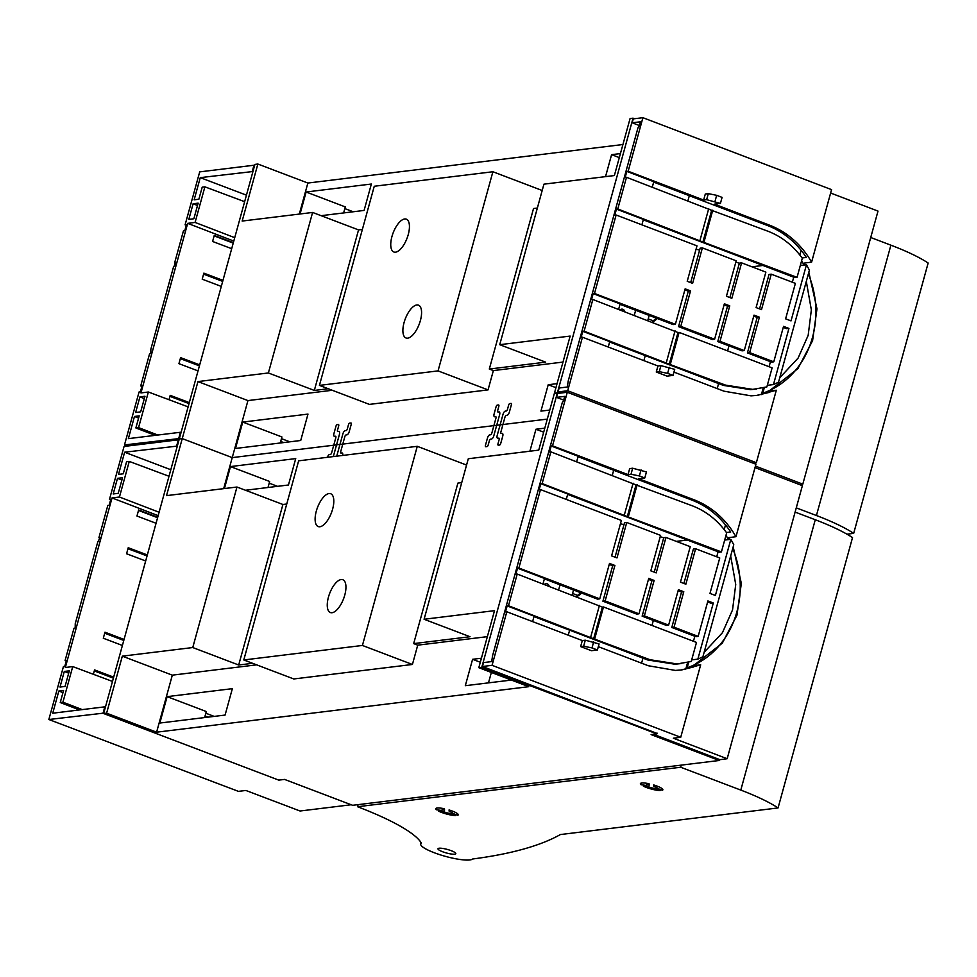 <?xml version="1.0" encoding="UTF-8"?>
<svg xmlns="http://www.w3.org/2000/svg" width="977" height="977" viewBox="0 0 977 977"><rect width="100%" height="100%" fill="white"/><g stroke="black" fill="none" stroke-linecap="round" stroke-linejoin="round"><path stroke-width="1.47" d="M634.488 118.718L633.047 118.168L557.415 392.742L558.868 393.291L554.447 393.108L570.153 336.076L499.723 344.686L545.654 362.149L489.306 369.05L493.361 370.588L488.048 389.896L369.416 404.393L319.418 385.39L374.264 186.253L492.897 171.744L438.05 370.894L488.048 389.896M633.047 118.168L630.08 118.535L614.374 175.555L543.933 184.165L499.723 344.686M332.278 390.275L247.938 400.582L232.233 457.615L182.247 438.612L179.28 438.966L254.912 164.392L257.867 164.038L242.162 221.058L312.603 212.449L268.382 372.97L197.952 381.58L182.247 438.612L179.28 438.966L103.647 713.54L278.763 780.122L284.539 779.414L352.648 805.304L719.206 760.485L651.109 734.594L656.898 733.886L481.783 667.315L478.815 667.682L494.521 610.649L424.091 619.259L470.022 636.723L413.674 643.611L417.729 645.162L412.416 664.47L293.784 678.966L243.786 659.963L298.644 460.826L417.277 446.318L362.418 645.455L412.416 664.47M286.737 504.022L282.915 504.486L236.971 487.022L166.53 495.632L182.247 438.612L232.233 457.615L547.291 419.096L232.233 457.615L223.684 488.647M549.782 410.047L540.94 411.122L548.219 384.73L557.049 383.643M300.721 440.493L235.469 448.467L242.748 422.076L307.987 414.089L300.721 440.493M289.815 441.824L281.461 438.649M344.832 208.59L353.185 211.765M280.265 442.996L281.926 436.963L242.748 422.076M562.996 362.076L493.361 370.588M492.897 171.744L542.186 190.491M537.35 208.052L533.527 208.528L489.306 369.05M438.05 370.894L319.418 385.39M420.391 320.566A17.562 7.45 110.8 0 1 405.992 337.981A17.562 7.45 110.8 0 1 404.075 322.557A17.562 7.45 110.8 0 1 418.474 305.154A17.562 7.45 110.8 0 1 420.391 320.566M408.252 234.578A17.562 7.45 110.8 0 1 393.853 251.993A17.562 7.45 110.8 0 1 391.936 236.568A17.562 7.45 110.8 0 1 406.334 219.166A17.562 7.45 110.8 0 1 408.252 234.578M622.911 144.523L307.865 183.041L299.316 214.073M620.419 153.584L611.59 154.659L605.532 176.642M321.103 215.685L364.091 210.434L371.358 184.03L306.119 192.005L300.061 213.987M307.865 183.041L257.867 164.038M343.635 212.925L345.296 206.904L306.119 192.005M619.32 157.602L611.59 154.659M555.95 387.661L548.219 384.73M687.93 200.712L689.31 195.693M645.26 355.604L643.88 360.623M751.936 266.806L762.952 265.463M696.1 249.074L699.593 250.222M735.852 262.105L739.345 263.253M312.603 212.449L358.547 229.913L362.369 229.448M247.938 400.582L197.952 381.58M268.382 372.97L314.325 390.434L328.223 388.736M358.547 229.913L314.325 390.434M635.661 310.271L634.281 315.29M619.894 309.794A13.568 5.752 110.8 0 1 622.923 309.306A13.568 5.752 110.8 0 1 624.865 311.7M649.168 315.412L647.788 320.444M252.945 171.512L200.261 177.643L246.436 195.144M254.606 165.479L253.971 165.235L252.31 171.28M179.389 438.539L124.482 444.938L139.064 391.985L140.407 391.826L142.068 385.793L140.725 385.952L149.615 353.662L150.812 353.527L150.861 349.143L173.308 267.674L175.738 263.008L174.553 263.143L183.444 230.865L184.787 230.694L186.448 224.661L185.105 224.832L199.699 171.879L253.971 165.235M200.261 177.643L194.142 199.821L198.868 199.235L202.202 187.169L204.889 186.839L195.082 222.438L234.724 237.68M155.111 435.363L135.876 427.95L138.563 427.621L148.37 392.009L140.957 392.925L187.669 223.354L195.082 222.438M135.876 427.95L139.198 415.872L134.472 416.458L138.6 418.046M178.767 438.307L180.427 432.274L128.366 438.636L134.472 416.458M198.16 203.155L193.116 203.766L188.817 219.385L193.861 218.763L198.16 203.155M140.676 411.867L135.632 412.489L139.931 396.87L144.975 396.259L140.676 411.867M140.725 385.952L141.897 386.391M214.134 235.86L233.222 243.114M174.553 263.143L175.481 263.497M203.582 274.158L222.683 281.388M187.669 223.354L233.784 241.075M221.303 286.42L202.202 279.178L203.863 273.145L222.964 280.375M189.306 402.585L170.206 395.343L168.997 399.727M199.687 364.861L180.598 357.631L178.938 363.664L198.026 370.894M231.683 248.695L212.595 241.466L214.256 235.433L233.344 242.662M180.318 358.632L199.406 365.874M169.925 396.357L189.025 403.586M157.847 435.034L138.563 427.621M148.37 392.009L188.121 406.872M280.692 441.457L283.696 442.581M244.629 201.689L204.889 186.839M185.105 224.832L186.277 225.272M124.482 444.938L127.389 446.037M181.05 432.506L180.427 432.274M144.327 398.592L139.931 396.87M197.525 205.488L193.116 203.766M657.252 318.502A26.819 11.382 110.8 0 1 653.418 321.555L652.355 322.178L653.247 320.822L648.203 318.905M653.247 320.822L656.41 318.184M670.381 364.067L679.113 332.388L772.111 367.865L766.872 386.904L752.778 389.371L725.642 385.146L669.269 364.201L677.989 332.522L679.113 332.388M609.624 342.011L723.42 385.414L750.556 389.652L756.65 389.017M669.269 364.201L584.112 331.166L582.78 331.325L609.733 341.608L608.244 347.03M753.072 463.122L756.357 462.707L567.698 390.751L558.062 391.936L559.137 388.016L567.295 387.014L568.211 381.067L637.944 127.926L639.105 126.326L640.35 121.795L632.192 122.797L639.324 125.508M756.296 395.49L769.155 392.412L762.781 393.194A87.796 77.586 83 0 0 808.333 273.987M620.016 304.299L673.153 324.572L675.376 324.291L685.146 288.838L690.531 290.902L688.309 291.17L684.865 289.851M724.091 304.812L727.535 306.131L717.765 341.584L742.032 350.841L744.254 350.572L720 341.315L729.758 305.862L724.372 303.798L714.602 339.251L712.38 339.532L678.551 326.623L688.309 291.17M753.743 316.133L757.187 317.44L747.429 352.892L749.652 352.624L759.41 317.171L757.187 317.44M767.311 385.317L773.466 384.572L788.94 328.431L783.542 326.367L773.772 361.82L771.549 362.101L747.429 352.892M783.261 327.38L786.705 328.699L788.94 328.431M800.31 265.5L806.477 264.743L791.016 320.883L785.618 318.832L795.388 283.379L771.256 274.171L769.033 274.439L759.544 308.879M771.256 274.171L761.498 309.624L756.1 307.572L765.87 272.119L741.604 262.862L739.381 263.131L729.892 297.57M632.192 122.797L633.279 118.876L642.915 117.692L628.162 171.244L626.831 171.415L625.158 177.448L626.501 177.289L617.769 208.968L616.438 209.127L614.777 215.16L616.108 215.001L696.992 245.85L687.222 281.303L692.608 283.354L702.378 247.902L700.155 248.17L690.666 282.609M643.281 219.813L794.826 277.615L797.049 277.346L802.3 258.294C793.116 245.569 781.698 236.556 768.032 231.268L711.659 210.324L702.927 242.003L617.769 208.968M653.674 182.101L767.47 225.504C783.273 231.647 796.231 242.284 806.343 257.44L802.056 257.965M616.108 215.001L594.505 293.454L593.161 293.613L591.5 299.646L592.844 299.487L677.989 332.522M584.112 331.166L592.844 299.487M582.78 331.325L581.12 337.358L582.451 337.199L657.936 365.984L656.275 372.029L667.059 376.133L673.043 375.4L674.704 369.367L660.928 365.618L657.936 365.984M567.698 390.751L582.451 337.199M764.319 387.6L762.781 393.194M761.401 394.586L763.257 387.857M769.082 366.705L770.462 361.685M792.347 282.219L793.727 277.199M799.833 255.021L801.14 250.32M720.415 203.424L706.64 199.674L703.648 200.041L705.309 194.008L708.301 193.641L716.666 195.327L722.076 197.391L720.415 203.424L714.431 204.156L769.693 225.235C785.496 231.366 798.453 242.015 808.565 257.171L811.606 262.117L804.23 263.094L805.231 264.901M808.822 272.229L816.967 308.854L812.583 340.704L797.904 368.634L768.972 391.118L776.312 390.238L757.419 395.355L751.008 395.844L723.981 391.179L673.947 372.103M804.047 265.048A87.796 77.586 83 0 0 801.604 260.81M626.831 171.415L653.784 181.698L652.294 187.12M703.648 200.041L628.162 171.244M626.501 177.289L711.659 210.324M797.049 277.346L702.927 242.003M712.77 210.189L704.038 241.869M616.438 209.127L643.391 219.41L641.901 224.832M702.378 247.902L736.206 260.81L726.448 296.263L731.834 298.315L741.604 262.862M773.466 384.572L778.522 382.202L809.396 270.153L806.477 264.743M773.772 361.82L749.652 352.624M744.254 350.572L754.024 315.119L759.41 317.171M714.602 339.251L680.774 326.355L690.531 290.902M675.376 324.291L594.505 293.454M806.306 281.364L811.35 309.917L808.174 335.331L798.087 358.107L779.756 377.745M717.765 341.584L720 341.315M729.758 305.862L727.535 306.131M678.551 326.623L680.774 326.355M593.161 293.613L620.126 303.896L618.636 309.318M666.338 362.528L675.058 330.849M708.728 208.638L699.996 240.33M642.915 117.692L831.561 189.648L811.606 262.117M708.301 193.641L706.64 199.674M716.666 195.327L715.005 201.372M830.633 193.019L878.005 211.093L802.801 484.152L755.416 466.09M799.54 484.58L802.801 484.152M558.062 391.936L560.957 393.035M756.357 462.707L776.312 390.238M673.043 375.4L667.633 373.348L669.294 367.315M667.633 373.348L659.267 371.663L656.275 372.029M659.267 371.663L660.928 365.618M778.058 807.942A95.783 18.917 15.4 0 0 740.798 790.088L680.676 767.238L357.545 806.733A142.056 28.064 -164.6 0 1 360.513 807.869L363.212 808.932A129.941 25.671 -164.6 0 1 421.417 843.2A27.136 5.361 15.4 0 0 420.733 844.006A27.136 5.361 15.4 0 0 434.289 852.75A27.136 5.361 15.4 0 0 443.411 855.791A27.136 5.361 15.4 0 0 458.86 859.308A27.136 5.361 15.4 0 0 472.685 858.991A1032.787 204.022 15.4 0 0 560.395 834.553L778.058 807.942L852.518 537.594A95.783 18.917 -164.6 0 0 815.27 519.752L795.107 512.082M438.771 811.215A11.651 2.296 -164.6 0 0 455.526 815.563L449.847 813.401A5.264 1.038 15.4 0 1 444.315 811.96L438.771 811.215M444.132 810.104A5.264 1.038 15.4 0 1 444.572 810.165L444.437 808.761A11.651 2.296 -164.6 0 0 438.441 807.955A11.651 2.296 -164.6 0 0 435.754 808.663A11.651 2.296 -164.6 0 0 436.377 809.75L441.909 810.495A5.264 1.038 15.4 0 1 441.909 810.36A5.264 1.038 15.4 0 1 444.132 810.104M449.054 809.957L449.2 811.374A5.264 1.038 15.4 0 1 452.07 813.133L457.749 815.294A11.651 2.296 -164.6 0 0 458.225 814.855A11.651 2.296 -164.6 0 0 452.4 811.093A11.651 2.296 -164.6 0 0 449.054 809.957M643.086 782.931A11.651 2.296 -164.6 0 0 640.387 783.639A11.651 2.296 -164.6 0 0 641.01 784.726L646.554 785.484A5.264 1.038 15.4 0 1 646.542 785.337A5.264 1.038 15.4 0 1 648.765 785.093A5.264 1.038 15.4 0 1 649.216 785.154L649.07 783.737A11.651 2.296 -164.6 0 0 643.086 782.931M660.171 790.54L654.48 788.378A5.264 1.038 15.4 0 1 648.948 786.949L643.416 786.204A11.651 2.296 -164.6 0 0 660.171 790.54M653.833 786.351A5.264 1.038 15.4 0 1 656.715 788.109L662.394 790.271A11.651 2.296 -164.6 0 0 662.858 789.831A11.651 2.296 -164.6 0 0 657.033 786.082A11.651 2.296 -164.6 0 0 653.698 784.946L653.833 786.351L654.187 785.093M451.203 850.686A9.257 1.832 -164.6 0 0 437.977 848.757A9.257 1.832 -164.6 0 0 442.593 851.736A9.257 1.832 -164.6 0 0 455.819 853.666A9.257 1.832 -164.6 0 0 451.203 850.686M680.676 767.238L681.25 765.125M358.132 804.633L357.545 806.733M436.841 808.052L436.377 809.75M449.2 811.374L449.542 810.104M452.607 811.179L452.07 813.133M457.749 815.294L458.042 814.232M641.486 783.029L641.01 784.726M657.252 786.155L656.715 788.109M662.394 790.271L662.687 789.221M481.783 667.315L557.415 392.742L554.447 393.108L538.742 450.128L468.301 458.738L424.091 619.259M256.646 664.848L172.318 675.156L156.601 732.188L106.615 713.173L103.647 713.54M156.601 732.188L528.813 686.684L478.815 667.682M719.206 760.485L719.475 759.52M511.398 680.065L465.321 685.695L472.587 659.304L481.417 658.217M225.089 715.066L159.837 723.041L167.116 696.638L232.355 688.663L225.089 715.066M214.183 716.397L205.829 713.222M269.2 483.163L277.553 486.338M204.633 717.57L206.294 711.537L167.116 696.638M487.364 636.65L417.729 645.162M417.277 446.318L466.566 465.064M461.718 482.626L457.895 483.102L413.674 643.611M362.418 645.455L243.786 659.963M344.759 595.14A17.562 7.45 110.8 0 1 330.36 612.542A17.562 7.45 110.8 0 1 328.443 597.13A17.562 7.45 110.8 0 1 342.842 579.727A17.562 7.45 110.8 0 1 344.759 595.14M332.62 509.151A17.562 7.45 110.8 0 1 318.221 526.566A17.562 7.45 110.8 0 1 316.304 511.142A17.562 7.45 110.8 0 1 330.702 493.739A17.562 7.45 110.8 0 1 332.62 509.151M544.8 428.146L535.958 429.233L529.9 451.215M245.471 490.259L288.459 484.995L295.726 458.604L230.487 466.579L224.429 488.561M268.003 487.499L269.664 481.478L230.487 466.579M543.688 432.164L535.958 429.233M488.488 682.862L491.358 672.445M480.318 662.235L472.587 659.304M656.898 733.886L657.106 733.129M612.298 475.286L613.678 470.267M569.628 630.177L568.248 635.197M676.316 541.38L687.332 540.025M620.468 523.648L623.961 524.796M660.22 536.678L663.713 537.826M172.318 675.156L122.32 656.153L106.615 713.173M236.971 487.022L192.762 647.543L122.32 656.153M192.762 647.543L238.693 665.007L252.591 663.31M282.915 504.486L238.693 665.007M594.749 638.64L603.481 606.961L696.491 642.426L691.24 661.478L677.159 663.945L650.023 659.719L593.637 638.775L602.369 607.096L603.481 606.961M533.992 616.585L647.788 659.988L674.924 664.213L681.018 663.591M593.637 638.775L508.48 605.74L507.148 605.899L534.101 616.182L532.612 621.604M653.576 734.301L719.902 759.679L727.169 758.726L673.361 738.209L680.725 737.281L492.066 665.325L482.43 666.509L483.505 662.589L491.663 661.588L492.591 655.64L562.312 402.487L563.473 400.9L564.718 396.369L556.56 397.37L563.692 400.082M680.664 670.063L693.536 666.986L687.149 667.767A87.796 77.586 83 0 0 732.701 548.561M544.384 578.872L597.521 599.133L599.744 598.864L609.514 563.411L614.899 565.475L612.677 565.744L609.233 564.425M648.459 579.385L651.903 580.704L642.145 616.157L666.399 625.414L668.622 625.133L644.368 615.889L654.126 580.436L648.74 578.372L638.97 613.825L636.748 614.106L602.919 601.197L612.677 565.744M678.111 590.694L681.555 592.013L671.797 627.466L674.02 627.197L683.79 591.744L681.555 592.013M691.679 659.89L697.847 659.133L713.308 603.004L707.91 600.94L698.152 636.393L695.929 636.674L671.797 627.466M707.629 601.954L711.085 603.273L713.308 603.004M724.678 540.073L730.845 539.316L715.384 595.457L709.986 593.405L719.756 557.952L695.624 548.744L693.401 549.013L683.912 583.452M695.624 548.744L685.866 584.197L680.468 582.145L690.238 546.693L665.972 537.435L663.749 537.704L654.26 572.143M556.56 397.37L557.647 393.438L567.283 392.265L552.53 445.817L551.199 445.988L549.538 452.021L550.869 451.85L542.137 483.542L540.806 483.7L539.145 489.733L540.476 489.575L621.36 520.423L611.59 555.876L616.988 557.928L626.745 522.475L624.523 522.744L615.034 557.183M567.649 494.386L719.194 552.188L721.417 551.907L726.668 532.868C717.484 520.143 706.066 511.13 692.4 505.842L636.027 484.897L627.295 516.577L542.137 483.542M578.042 456.674L691.838 500.077C707.641 506.208 720.599 516.857 730.711 532.013L726.436 532.538M540.476 489.575L518.872 568.016L517.541 568.187L515.88 574.22L517.212 574.061L602.369 607.096M508.48 605.74L517.212 574.061M507.148 605.899L505.488 611.932L506.819 611.773L582.304 640.558L580.643 646.591L591.427 650.706L597.411 649.974L599.072 643.941L585.296 640.191L582.304 640.558M492.066 665.325L506.819 611.773M688.687 662.174L687.149 667.767M685.769 669.16L687.625 662.43M693.45 641.278L694.83 636.247M716.715 556.792L718.107 551.773M724.213 529.595L725.508 524.893M644.783 477.997L639.373 475.933L631.008 474.248L628.016 474.614L629.677 468.581L632.669 468.215L646.444 471.952L644.783 477.997L638.799 478.73L694.061 499.797C709.864 505.939 722.821 516.589 732.933 531.744L735.974 536.691L728.598 537.668L729.611 539.475M733.19 546.802L741.335 583.428L736.951 615.278L722.284 643.196L693.34 665.679L700.68 664.812L681.787 669.929L675.376 670.417L648.349 665.752L598.315 646.664M728.427 539.609A87.796 77.586 83 0 0 725.972 535.384M551.199 445.988L578.152 456.271L576.662 461.694M628.016 474.614L552.53 445.817M550.869 451.85L636.027 484.897M721.417 551.907L627.295 516.577M637.138 484.763L628.406 516.442M540.806 483.7L567.771 493.983L566.269 499.406M626.745 522.475L660.586 535.384L650.816 570.837L656.202 572.888L665.972 537.435M697.847 659.133L702.903 656.776L733.764 544.726L730.845 539.316M698.152 636.393L674.02 627.197M668.622 625.133L678.392 589.681L683.79 591.744M638.97 613.825L605.142 600.928L614.899 565.475M599.744 598.864L518.872 568.016M730.674 555.937L735.73 584.49L732.542 609.904L722.455 632.681L704.124 652.318M642.145 616.157L644.368 615.889M654.126 580.436L651.903 580.704M602.919 601.197L605.142 600.928M517.541 568.187L544.494 578.469L543.004 583.892M590.706 637.102L599.438 605.41M633.096 483.212L624.364 514.903M567.283 392.265L755.942 464.222L735.974 536.691M632.669 468.215L631.008 474.248M641.034 469.9L639.373 475.933M755.001 467.592L802.386 485.667L727.169 758.726M482.43 666.509L657.02 733.422M680.725 737.281L700.68 664.812M597.411 649.974L592.001 647.922L593.662 641.889M592.001 647.922L583.635 646.224L580.643 646.591M583.635 646.224L585.296 640.191M177.313 446.086L124.629 452.217L170.804 469.717M178.974 440.053L178.351 439.809L176.678 445.842M103.77 713.112L48.85 719.512L63.432 666.558L64.775 666.399L66.436 660.354L65.093 660.525L73.996 628.235L75.18 628.089L75.241 623.717L97.676 542.247L100.106 537.57L98.921 537.716L107.812 505.439L109.155 505.268L110.816 499.235L109.473 499.406L124.067 446.452L178.351 439.809M124.629 452.217L118.522 474.382L123.249 473.808L126.57 461.742L129.257 461.413L119.45 497.012L159.092 512.253M79.479 709.937L60.244 702.524L62.931 702.194L72.738 666.583L65.325 667.499L112.037 497.928L119.45 497.012M60.244 702.524L63.566 690.446L58.84 691.032L62.98 692.62M103.135 712.88L104.795 706.835L52.734 713.21L58.84 691.032M122.528 477.729L117.496 478.339L113.185 493.959L118.229 493.336L122.528 477.729M65.044 686.44L60 687.063L64.299 671.443L69.343 670.833L65.044 686.44M65.093 660.525L66.277 660.965M138.502 510.434L157.59 517.688M98.921 537.716L99.849 538.071M127.963 548.72L147.051 555.962M112.037 497.928L158.152 515.648M145.671 560.981L126.57 553.751L128.231 547.718L147.332 554.948M113.674 677.146L94.574 669.917L93.365 674.289M124.055 639.434L104.966 632.204L103.306 638.237L122.394 645.467M156.051 523.269L136.963 516.039L138.624 509.994L157.724 517.236M104.686 633.206L123.786 640.448M94.293 670.918L113.393 678.16M82.215 709.595L62.931 702.194M72.738 666.583L112.489 681.433M205.06 716.031L208.064 717.142M169.009 476.263L129.257 461.413M351.195 804.755L300.061 811.008L245.886 790.466L238.412 791.358L48.85 719.512M109.473 499.406L110.657 499.845M105.431 707.079L104.795 706.835M68.695 673.165L64.299 671.443M121.893 480.061L117.496 478.339M560.029 584.832L558.649 589.864M544.262 584.368A13.568 5.752 110.8 0 1 547.291 583.88A13.568 5.752 110.8 0 1 549.233 586.273M573.536 589.986L572.156 595.005M581.584 593.063A26.819 11.382 110.8 0 1 577.761 596.117L576.699 596.739L577.59 595.384L572.571 593.479M577.59 595.384L580.753 592.746M498.307 445.207L499.577 445.048A1.6 0.672 -69.2 0 0 500.725 443.448L502.728 436.206A3.187 1.356 -69.2 0 0 502.373 433.409A3.187 1.356 -69.2 0 0 502.068 433.373L501.189 433.483A1.6 0.672 110.8 0 1 501.03 433.47A1.6 0.672 110.8 0 1 500.859 432.066L505.011 416.984A1.6 0.672 110.8 0 1 506.171 415.384L507.063 415.274A3.187 1.356 -69.2 0 0 509.371 412.074L511.374 404.832A1.6 0.672 -69.2 0 0 511.191 403.428A1.6 0.672 -69.2 0 0 511.044 403.416L509.786 403.562A1.6 0.672 -69.2 0 0 508.626 405.162L507.466 409.387A1.6 0.672 110.8 0 1 506.306 410.987L505.341 411.109A3.187 1.356 -69.2 0 0 503.021 414.309L497.208 435.424A3.187 1.356 -69.2 0 0 497.562 438.233A3.187 1.356 -69.2 0 0 497.855 438.258L498.82 438.148A1.6 0.672 110.8 0 1 498.978 438.16A1.6 0.672 110.8 0 1 499.149 439.565L497.989 443.79A1.6 0.672 -69.2 0 0 498.16 445.182A1.6 0.672 -69.2 0 0 498.307 445.207M486.009 446.709L485.777 446.733A1.6 0.672 -69.2 0 1 485.63 446.721A1.6 0.672 -69.2 0 1 485.459 445.317L487.45 438.075A3.187 1.356 -69.2 0 1 489.77 434.875L490.649 434.765A1.6 0.672 110.8 0 0 491.81 433.165L495.962 418.083A1.6 0.672 110.8 0 0 495.791 416.678A1.6 0.672 110.8 0 0 495.644 416.666L494.753 416.776A3.187 1.356 -69.2 0 1 494.447 416.739A3.187 1.356 -69.2 0 1 494.106 413.943L496.096 406.701A1.6 0.672 -69.2 0 1 497.256 405.101L498.514 404.942A1.6 0.672 -69.2 0 1 498.661 404.954A1.6 0.672 -69.2 0 1 498.832 406.359L497.672 410.584A1.6 0.672 110.8 0 0 497.843 411.989A1.6 0.672 110.8 0 0 498.001 412.001L498.966 411.891A3.187 1.356 -69.2 0 1 499.271 411.915A3.187 1.356 -69.2 0 1 499.613 414.724L493.8 435.84A3.187 1.356 -69.2 0 1 491.48 439.039L490.515 439.161A1.6 0.672 110.8 0 0 489.367 440.761L488.195 444.987A1.6 0.672 -69.2 0 1 487.047 446.587L486.009 446.709M342.658 455.441A3.187 1.356 -69.2 0 0 342.219 452.986A3.187 1.356 -69.2 0 0 341.926 452.949L341.034 453.059A1.6 0.672 110.8 0 1 340.875 453.047A1.6 0.672 110.8 0 1 340.704 451.643L344.857 436.56A1.6 0.672 110.8 0 1 346.017 434.96L346.908 434.85A3.187 1.356 -69.2 0 0 349.216 431.651L351.219 424.409A1.6 0.672 -69.2 0 0 351.036 423.004A1.6 0.672 -69.2 0 0 350.89 422.992L349.632 423.139A1.6 0.672 -69.2 0 0 348.471 424.739L347.311 428.964A1.6 0.672 110.8 0 1 346.151 430.564L345.186 430.686A3.187 1.356 -69.2 0 0 342.878 433.886L337.053 455.001A3.187 1.356 -69.2 0 0 336.845 456.149M333.218 456.601A3.187 1.356 -69.2 0 0 333.645 455.416L339.459 434.301A3.187 1.356 -69.2 0 0 339.117 431.492A3.187 1.356 -69.2 0 0 338.811 431.468L337.847 431.578A1.6 0.672 110.8 0 1 337.7 431.565A1.6 0.672 110.8 0 1 337.517 430.161L338.689 425.935A1.6 0.672 -69.2 0 0 338.506 424.543A1.6 0.672 -69.2 0 0 338.36 424.519L337.102 424.677A1.6 0.672 -69.2 0 0 335.941 426.277L333.951 433.519A3.187 1.356 -69.2 0 0 334.293 436.316A3.187 1.356 -69.2 0 0 334.598 436.353L335.49 436.243A1.6 0.672 110.8 0 1 335.636 436.255A1.6 0.672 110.8 0 1 335.819 437.659L331.655 452.754A1.6 0.672 110.8 0 1 330.507 454.354L329.615 454.452A3.187 1.356 -69.2 0 0 327.405 457.309M796.267 507.857L816.43 515.526A95.783 18.917 15.4 0 1 853.678 533.369L928.15 263.021A95.783 18.917 -164.6 0 0 890.89 245.178L870.739 237.509M853.678 533.369L846.974 534.187M725.642 385.146L723.42 385.414M769.693 225.235L767.47 225.504M728.989 345.858L727.609 350.877M718.596 383.582L717.216 388.602M740.798 790.088L815.27 519.752M650.023 659.719L647.788 659.988M694.061 499.797L691.838 500.077M653.357 620.432L651.977 625.451M642.964 658.144L641.584 663.175M816.43 515.526L890.89 245.178M441.909 810.36L442.459 808.382M420.733 844.006L421.099 842.675M646.542 785.337L647.092 783.359"/></g></svg>
